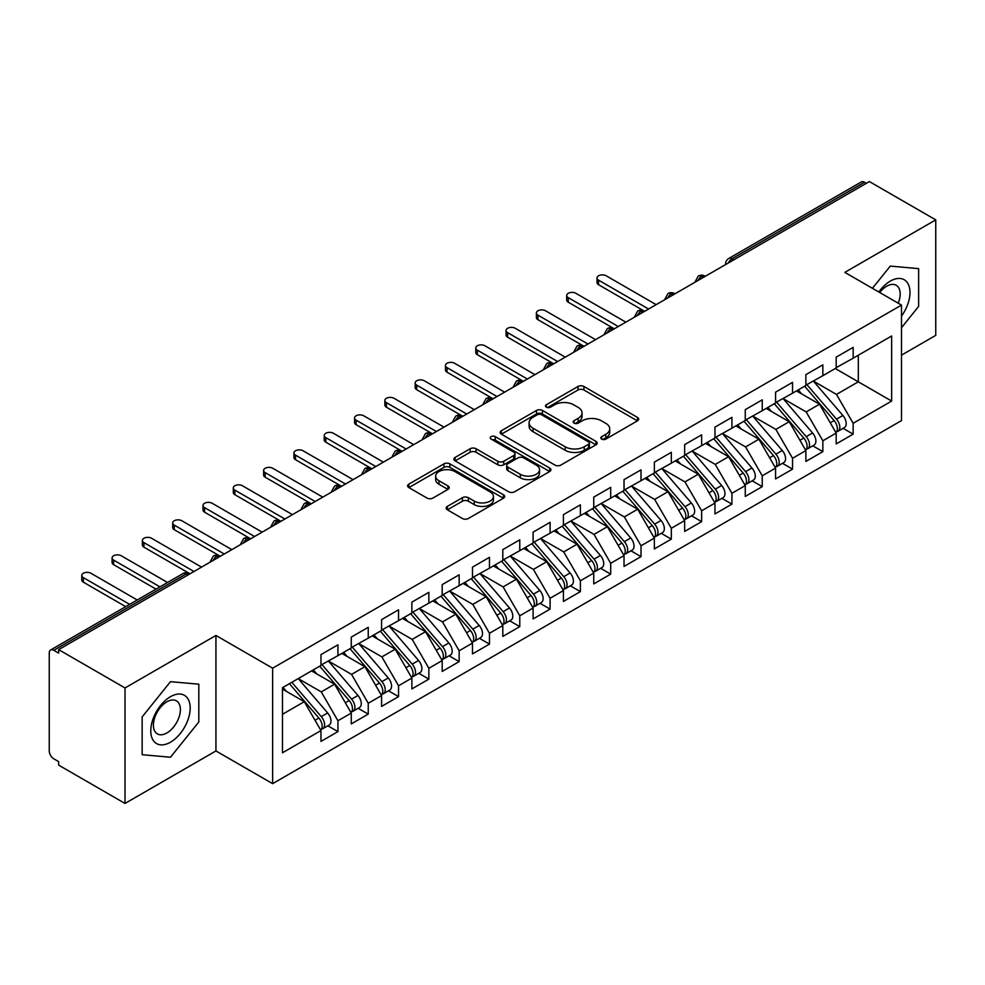 <?xml version="1.0" encoding="UTF-8"?>
<svg xmlns="http://www.w3.org/2000/svg" width="985" height="985" viewBox="0 0 985 985"><rect width="100%" height="100%" fill="white"/><g stroke="black" fill="none" stroke-linecap="round" stroke-linejoin="round"><path stroke-width="1.48" d="M601.687 439.088A2.943 1.699 0 0 0 605.861 439.088L637.467 420.841A4.211 2.426 0 0 0 638.699 419.13A4.211 2.426 0 0 0 637.467 417.406L583.92 386.489A4.211 2.426 0 0 0 577.973 386.489L546.355 404.749A2.943 1.699 0 0 0 545.493 405.943A2.943 1.699 0 0 0 546.355 407.15A2.943 1.699 0 0 0 550.529 407.15L554.617 404.786A13.458 7.769 0 0 1 573.652 404.786L578.121 407.359A13.458 7.769 0 0 1 582.061 412.863A13.458 7.769 0 0 1 578.121 418.354L574.021 420.718A2.943 1.699 0 0 0 573.159 421.912A2.943 1.699 0 0 0 574.021 423.119A2.943 1.699 0 0 0 578.195 423.119L582.283 420.755A13.458 7.769 0 0 1 601.318 420.755L605.787 423.341A13.458 7.769 0 0 1 609.727 428.832A13.458 7.769 0 0 1 605.787 434.323L601.687 436.687A2.943 1.699 0 0 0 600.825 437.894A2.943 1.699 0 0 0 601.687 439.088L601.687 436.687M447.375 506.376A4.211 2.426 0 0 0 446.143 508.1A4.211 2.426 0 0 0 447.375 509.811L462.396 518.492A4.211 2.426 0 0 0 468.343 518.492L503.446 498.225A4.211 2.426 0 0 0 504.677 496.502A4.211 2.426 0 0 0 503.446 494.79L449.899 463.873A4.211 2.426 0 0 0 443.952 463.873L408.849 484.14A4.211 2.426 0 0 0 407.618 485.851A4.211 2.426 0 0 0 408.849 487.575L426.998 498.053A4.211 2.426 0 0 0 432.944 498.053L447.966 489.373A4.211 2.426 0 0 0 449.197 487.661A4.211 2.426 0 0 0 447.966 485.937L438.965 480.742A11.254 6.501 0 0 1 435.665 476.149A11.254 6.501 0 0 1 442.622 470.153A11.254 6.501 0 0 1 454.885 471.556L490.136 491.909A11.254 6.501 0 0 1 493.436 496.502A11.254 6.501 0 0 1 486.479 502.51A11.254 6.501 0 0 1 474.216 501.094L468.343 497.708A4.211 2.426 0 0 0 462.396 497.708L447.375 506.376L447.375 509.811M901.497 355.142L935.75 335.368L935.75 219.877L869.373 181.56L58.644 649.632L58.644 653.129L53.793 650.334A6.427 3.706 -120 0 0 50.58 650.014A6.427 3.706 -120 0 0 49.25 652.957L49.25 750.952A6.427 3.706 -120 0 0 53.793 758.819L58.644 761.614L58.644 765.123L125.021 803.44L215.937 750.952L272.623 783.666L272.623 668.175L215.937 635.46L125.021 687.949L58.644 649.632M935.75 219.877L844.822 272.377L901.497 305.091L272.623 668.175M554.912 465.068A4.211 2.426 0 0 0 560.859 465.068L595.962 444.801A4.211 2.426 0 0 0 597.193 443.09A4.211 2.426 0 0 0 595.962 441.366L542.415 410.45A4.211 2.426 0 0 0 536.468 410.45L501.365 430.716A4.211 2.426 0 0 0 500.134 432.44A4.211 2.426 0 0 0 501.365 434.151L554.912 465.068M492.278 439.729A2.943 1.699 0 0 1 495.27 440.147L495.27 436.65L549.704 468.072A4.211 2.426 0 0 1 550.935 469.796A4.211 2.426 0 0 1 549.704 471.507L514.601 491.774A4.211 2.426 0 0 1 508.654 491.774L455.107 460.869L455.107 457.434A4.211 2.426 0 0 0 453.876 459.145A4.211 2.426 0 0 0 455.107 460.869M455.107 457.434L470.128 448.754A4.211 2.426 0 0 1 476.075 448.754L497.794 461.288A4.211 2.426 0 0 0 503.741 461.288L513.714 455.538A4.211 2.426 0 0 0 514.946 453.826A4.211 2.426 0 0 0 513.714 452.103L491.096 439.051A2.943 1.699 0 0 1 490.235 437.845A2.943 1.699 0 0 1 492.057 436.281A2.943 1.699 0 0 1 495.27 436.65M272.623 783.666L901.497 420.583L901.497 305.091M835.28 368.525L891.647 401.067L891.647 335.983L853.158 358.208L853.158 347.348L836.191 357.149L836.191 367.996L822.857 375.704L822.857 364.856L805.878 374.645L805.878 385.504L792.543 393.2L792.543 382.352L775.577 392.153L775.577 403L762.242 410.696L762.242 399.848L745.263 409.649L745.263 420.496L731.929 428.192L731.929 417.344L714.962 427.145L714.962 437.993L701.628 445.688L701.628 434.841L684.649 444.641L684.649 455.489L671.314 463.196L671.314 452.337L654.348 462.137L654.348 472.985L641.013 480.692L641.013 469.845L624.034 479.633L624.034 490.493L610.7 498.188L610.7 487.341L593.733 497.142L593.733 507.989L580.387 515.684L580.387 504.837L563.42 514.638L563.42 525.485L550.086 533.181L550.086 522.333L533.107 532.134L533.107 542.981L519.772 550.677L519.772 539.829L502.806 549.63L502.806 560.477L489.471 568.173L489.471 557.325L472.492 567.126L472.492 577.973L459.158 585.681L459.158 574.821L442.191 584.622L442.191 595.469L428.857 603.177L428.857 592.33L411.878 602.118L411.878 612.978L398.543 620.673L398.543 609.826L381.577 619.627L381.577 630.474L368.242 638.169L368.242 627.322L351.263 637.123L351.263 647.97L337.929 655.665L337.929 644.818L320.962 654.619L320.962 665.466L282.473 687.69L282.473 752.786L320.962 730.562L304.291 701.689L282.473 689.094M891.647 401.067L853.158 423.291L836.487 394.419L813.462 381.121M843.086 428.327L853.158 434.139L853.158 423.291M853.158 434.139L836.191 443.94L836.191 433.092L822.857 440.8L806.186 411.927L783.149 398.617L812.576 432.994L806.21 436.663A8.569 4.95 60 0 1 809.522 444.814A8.569 4.95 60 0 1 807.737 448.729A8.569 4.95 60 0 1 806.358 449.135M812.785 445.823L822.857 451.647L822.857 440.8M822.857 451.647L805.878 461.436L805.878 450.588L792.543 458.296L775.872 429.423L752.848 416.126M782.472 463.319L792.543 469.143L792.543 458.296M792.543 469.143L775.577 478.944L775.577 468.097L762.242 475.792L745.571 446.919L722.534 433.622M752.171 480.828L762.242 486.639L762.242 475.792M762.242 486.639L745.263 496.44L745.263 485.593L731.929 493.288L715.258 464.415L692.233 451.118L721.648 485.482L715.282 489.163A8.569 4.95 60 0 1 718.594 497.302A8.569 4.95 60 0 1 716.821 501.23A8.569 4.95 60 0 1 715.43 501.624M721.857 498.324L731.929 504.135L731.929 493.288M731.929 504.135L714.962 513.936L714.962 503.089L701.628 510.784L684.957 481.911L661.92 468.614M691.544 515.82L701.628 521.631L701.628 510.784M701.628 521.631L684.649 531.432L684.649 520.585L671.314 528.28L654.643 499.407L631.607 486.11M661.243 533.316L671.314 539.127L671.314 528.28M671.314 539.127L654.348 548.928L654.348 538.081L641.013 545.776L624.342 516.916L601.306 503.606M630.929 550.812L641.013 556.636L641.013 545.776M641.013 556.636L624.034 566.424L624.034 555.577L610.7 563.285L594.029 534.412L570.992 521.114M600.628 568.308L610.7 574.132L610.7 563.285M610.7 574.132L593.733 583.933L593.733 573.073L580.387 580.781L563.728 551.908L540.691 538.61M570.315 585.816L580.387 591.628L580.387 580.781M580.387 591.628L563.42 601.429L563.42 590.581L550.086 598.277L533.414 569.404L510.378 556.106M540.014 603.312L550.086 609.124L550.086 598.277M550.086 609.124L533.107 618.925L533.107 608.077L519.772 615.773L503.113 586.9L480.077 573.602M509.701 620.809L519.772 626.62L519.772 615.773M519.772 626.62L502.806 636.421L502.806 625.573L489.471 633.269L472.8 604.396L449.763 591.098M479.399 638.305L489.471 644.116L489.471 633.269M489.471 644.116L472.492 653.917L472.492 643.07L459.158 650.765L442.487 621.892L419.462 608.595M449.086 655.801L459.158 661.625L459.158 650.765M459.158 661.625L442.191 671.413L442.191 660.566L428.857 668.273L412.186 639.4L389.149 626.103L418.576 660.467L412.21 664.136A8.569 4.95 60 0 1 415.522 672.287A8.569 4.95 60 0 1 413.737 676.215A8.569 4.95 60 0 1 412.358 676.609M418.785 673.297L428.857 679.121L428.857 668.273M428.857 679.121L411.878 688.921L411.878 678.062L398.543 685.769L381.872 656.896L358.848 643.599M388.472 690.793L398.543 696.617L398.543 685.769M398.543 696.617L381.577 706.417L381.577 695.57L368.242 703.265L351.571 674.393L328.534 661.095M358.171 708.301L368.242 714.113L368.242 703.265M368.242 714.113L351.263 723.913L351.263 713.066L337.929 720.761L321.258 691.889L298.221 678.591L327.648 712.955L321.282 716.637A8.569 4.95 60 0 1 324.594 724.775A8.569 4.95 60 0 1 322.821 728.703A8.569 4.95 60 0 1 321.43 729.097M327.857 725.797L337.929 731.609L337.929 720.761M337.929 731.609L320.962 741.409L320.962 730.562M320.962 665.121L337.929 655.665M282.473 714.285L304.291 701.689M351.263 647.625L368.242 638.169M321.258 691.889L334.592 684.193L311.568 670.896M351.263 713.066L334.592 684.193M381.577 630.117L398.543 620.673M351.571 674.393L364.906 666.697L341.869 653.4M381.577 695.57L364.906 666.697M411.878 612.621L428.857 603.177M381.872 656.896L395.207 649.189L372.182 635.891M411.878 678.062L395.207 649.189M442.191 595.125L459.158 585.681M412.186 639.4L425.52 631.693L402.483 618.395M442.191 660.566L425.52 631.693M472.492 577.629L489.471 568.173M442.487 621.892L455.833 614.197L432.797 600.899M472.492 643.07L455.833 614.197M502.806 560.133L519.772 550.677M472.8 604.396L486.134 596.701L463.098 583.403M502.806 625.573L486.134 596.701M533.107 542.637L550.086 533.181M503.113 586.9L516.448 579.205L493.411 565.907M533.107 608.077L516.448 579.205M563.42 525.128L580.387 515.684M533.414 569.404L546.749 561.709L523.712 548.411M563.42 590.581L546.749 561.709M593.733 507.632L610.7 498.188M563.728 551.908L577.062 544.212L554.026 530.903M593.733 573.073L577.062 544.212M624.034 490.136L641.013 480.692M594.029 534.412L607.363 526.704L584.327 513.407M624.034 555.577L607.363 526.704M654.348 472.64L671.314 463.196M624.342 516.916L637.677 509.208L614.64 495.911M654.348 538.081L637.677 509.208M684.649 455.144L701.628 445.688M654.643 499.407L667.978 491.712L644.941 478.414M684.649 520.585L667.978 491.712M714.962 437.648L731.929 428.192M684.957 481.911L698.291 474.216L675.254 460.918M714.962 503.089L698.291 474.216M745.263 420.152L762.242 410.696M715.258 464.415L728.592 456.72L705.568 443.422M745.263 485.593L728.592 456.72M775.577 402.643L792.543 393.2M745.571 446.919L758.906 439.224L735.869 425.914M775.577 468.097L758.906 439.224M805.878 385.147L822.857 375.704M775.872 429.423L789.207 421.715L766.182 408.418M805.878 450.588L789.207 421.715M866.344 183.308L864.522 182.262L732.003 258.772L733.825 259.818M728.371 262.97A6.427 3.706 120 0 1 732.003 258.772A6.427 3.706 60 0 0 728.789 258.452L861.309 181.942A6.427 3.706 60 0 1 864.522 182.262M836.191 367.651L853.158 358.208M836.487 394.419L858.317 381.823L858.317 355.228L891.647 335.983M806.186 411.927L819.52 404.219L796.483 390.922M836.191 433.092L819.52 404.219M125.021 687.949L125.021 803.44M890.292 266.085L872.427 288.309L890.292 266.085L918.623 268.622L890.292 266.085M918.623 306.409L918.623 268.622L918.623 306.409L901.497 327.709L918.623 306.409M215.937 750.952L215.937 635.46M198.822 721.98L198.822 684.193L170.479 681.669L142.148 716.92L142.148 754.707L170.479 757.231L198.822 721.98L170.479 757.231L142.148 754.707L142.148 716.92L170.479 681.669L198.822 684.193L198.822 721.98M703.364 277.401L701.542 276.354A6.427 3.706 -120 0 0 698.328 276.034A6.427 3.706 -120 0 0 698.254 276.083L695.262 281.513A6.427 3.706 0 0 0 695.336 282.042M673.063 294.909L671.241 293.85A6.427 3.706 -120 0 0 668.027 293.53A6.427 3.706 -120 0 0 667.953 293.579L664.961 299.009A6.427 3.706 0 0 0 665.023 299.538M642.749 312.405L640.927 311.346A6.427 3.706 -120 0 0 637.714 311.038A6.427 3.706 -120 0 0 637.64 311.075L634.648 316.517A6.427 3.706 0 0 0 634.722 317.035M612.448 329.901L610.626 328.855A6.427 3.706 -120 0 0 607.413 328.534A6.427 3.706 -120 0 0 607.339 328.571L604.347 334.013A6.427 3.706 0 0 0 604.408 334.543M582.135 347.397L580.313 346.351A6.427 3.706 -120 0 0 577.099 346.031A6.427 3.706 -120 0 0 577.025 346.08L574.033 351.51A6.427 3.706 0 0 0 574.107 352.039M551.822 364.893L550.012 363.847A6.427 3.706 -120 0 0 546.798 363.527A6.427 3.706 -120 0 0 546.724 363.576L543.732 369.006A6.427 3.706 0 0 0 543.794 369.535M521.521 382.389L519.698 381.343A6.427 3.706 -120 0 0 516.485 381.023A6.427 3.706 -120 0 0 516.411 381.072L513.419 386.502A6.427 3.706 0 0 0 513.481 387.031M491.207 399.885L489.397 398.839A6.427 3.706 -120 0 0 486.184 398.519A6.427 3.706 -120 0 0 486.11 398.568L483.118 403.998A6.427 3.706 0 0 0 483.179 404.527M460.906 417.394L459.084 416.335A6.427 3.706 -120 0 0 455.87 416.015A6.427 3.706 -120 0 0 455.796 416.064L452.804 421.494A6.427 3.706 0 0 0 452.866 422.023M430.593 434.89L428.783 433.843A6.427 3.706 -120 0 0 425.569 433.523A6.427 3.706 -120 0 0 425.483 433.56L422.503 439.002A6.427 3.706 0 0 0 422.565 439.519M400.292 452.386L398.469 451.339A6.427 3.706 -120 0 0 395.256 451.019A6.427 3.706 -120 0 0 395.182 451.056L392.19 456.498A6.427 3.706 0 0 0 392.252 457.028M369.978 469.882L368.168 468.835A6.427 3.706 -120 0 0 364.942 468.515A6.427 3.706 -120 0 0 364.869 468.565L361.877 473.994A6.427 3.706 0 0 0 361.951 474.524M339.677 487.378L337.855 486.331A6.427 3.706 -120 0 0 334.641 486.011A6.427 3.706 -120 0 0 334.568 486.061L331.576 491.49A6.427 3.706 0 0 0 331.637 492.02M309.364 504.874L307.542 503.827A6.427 3.706 -120 0 0 304.328 503.507A6.427 3.706 -120 0 0 304.254 503.557L301.262 508.986A6.427 3.706 0 0 0 301.336 509.516M279.063 522.382L277.241 521.324A6.427 3.706 -120 0 0 274.027 521.003A6.427 3.706 -120 0 0 273.953 521.053L270.961 526.482A6.427 3.706 0 0 0 271.023 527.012M248.749 539.879L246.927 538.82A6.427 3.706 -120 0 0 243.714 538.512A6.427 3.706 -120 0 0 243.64 538.549L240.648 543.991A6.427 3.706 0 0 0 240.722 544.508M218.448 557.375L216.626 556.328A6.427 3.706 -120 0 0 213.413 556.008A6.427 3.706 -120 0 0 213.339 556.045L210.347 561.487A6.427 3.706 0 0 0 210.408 562.016M602.869 439.507L605.787 437.833A13.458 7.769 0 0 0 609.727 432.329L609.727 428.832M582.061 412.863L582.061 416.36A13.458 7.769 0 0 1 578.121 421.851L575.203 423.538M637.406 420.878L583.92 389.998A4.211 2.426 0 0 0 577.973 389.998L547.537 407.568M595.913 444.838L542.415 413.959A4.211 2.426 0 0 0 536.468 413.959L501.414 434.188M588.525 444.284A2.943 1.699 0 0 0 589.387 443.09A2.943 1.699 0 0 0 588.525 441.883L541.528 414.747A2.943 1.699 0 0 0 537.367 414.747L533.045 417.234A13.458 7.769 0 0 0 529.105 422.737A13.458 7.769 0 0 0 533.045 428.229L565.181 446.784A13.458 7.769 0 0 0 584.216 446.784L588.525 444.284L588.525 447.793A2.943 1.699 0 0 0 589.387 446.587L589.387 443.09M529.105 422.737L529.105 426.234A13.458 7.769 0 0 0 533.045 431.725L533.045 428.229M588.525 447.793L584.216 450.28A13.458 7.769 0 0 1 565.181 450.28L533.045 431.725M455.156 460.894L470.128 452.25L470.128 448.754M514.946 453.826L514.946 457.323A4.211 2.426 0 0 1 513.714 459.035L503.741 464.797A4.211 2.426 0 0 1 497.794 464.797L476.075 452.25A4.211 2.426 0 0 0 470.128 452.25M495.27 440.147L549.655 471.544M520.326 474.302A11.254 6.501 0 0 0 532.589 475.706A11.254 6.501 0 0 0 539.546 469.71A11.254 6.501 0 0 0 536.246 465.117L523.823 457.939A4.211 2.426 0 0 0 517.876 457.939L507.903 463.701A4.211 2.426 0 0 0 506.672 465.412A4.211 2.426 0 0 0 507.903 467.136L520.326 474.302L520.326 477.799A11.254 6.501 0 0 0 532.589 479.215A11.254 6.501 0 0 0 539.546 473.206L539.546 469.71M506.672 465.412L506.672 468.909A4.211 2.426 0 0 0 507.903 470.633L507.903 467.136M520.326 477.799L507.903 470.633M493.436 496.502L493.436 499.998A11.254 6.501 0 0 1 486.479 506.007A11.254 6.501 0 0 1 474.216 504.591L468.343 501.205A4.211 2.426 0 0 0 462.396 501.205L447.424 509.848M435.665 476.149L435.665 479.646A11.254 6.501 0 0 0 438.965 484.238L438.965 480.742M447.904 489.41L438.965 484.238M503.397 498.25L449.899 467.37A4.211 2.426 0 0 0 443.952 467.37L408.898 487.6M807.06 384.827L836.511 419.167A8.569 4.95 60 0 1 839.823 427.318A8.569 4.95 60 0 1 838.05 431.233L844.416 427.564A8.569 4.95 -120 0 0 846.189 423.636A8.569 4.95 -120 0 0 842.877 415.485L813.425 381.146M838.05 431.233A8.569 4.95 60 0 1 836.659 431.639M804.634 386.219L834.098 420.57A8.569 4.95 60 0 1 837.398 428.709A8.569 4.95 60 0 1 835.846 432.501M598.572 280.159L598.572 284.714A5.356 3.09 180 0 1 597.009 282.523L597.009 277.979A5.356 3.09 -0 0 0 598.572 280.159L648.586 309.031M656.158 304.661L606.157 275.788A5.356 3.09 -0 0 0 600.321 275.123A5.356 3.09 -0 0 0 597.009 277.979M801.753 393.963L798.269 389.9M598.572 284.714L644.141 311.038A6.427 3.706 120 0 0 640.927 311.346A6.427 3.706 120 0 0 637.443 315.459M807.737 448.729L814.103 445.06A8.569 4.95 -120 0 0 815.888 441.132A8.569 4.95 -120 0 0 812.576 432.994M774.321 403.715L803.785 438.066A8.569 4.95 60 0 1 807.097 446.205A8.569 4.95 60 0 1 805.533 449.997M568.271 297.655L568.271 302.21A5.356 3.09 180 0 1 566.695 300.019L566.695 295.475A5.356 3.09 -0 0 0 568.271 297.655L618.272 326.527M625.857 322.157L575.843 293.284A5.356 3.09 -0 0 0 570.007 292.619A5.356 3.09 -0 0 0 566.695 295.475M771.452 411.471L767.955 407.396M568.271 302.21L613.84 328.534A6.427 3.706 120 0 0 610.626 328.855A6.427 3.706 120 0 0 607.142 332.967M776.746 402.323L806.21 436.663M746.445 419.819L775.897 454.159A8.569 4.95 60 0 1 779.209 462.31A8.569 4.95 60 0 1 777.436 466.237L783.801 462.556A8.569 4.95 -120 0 0 785.574 458.628A8.569 4.95 -120 0 0 782.262 450.49L752.799 416.138M777.436 466.237A8.569 4.95 60 0 1 776.045 466.631M744.02 421.223L773.471 455.562A8.569 4.95 60 0 1 776.783 463.713A8.569 4.95 60 0 1 775.232 467.493M537.958 315.163L537.958 319.706A5.356 3.09 180 0 1 536.394 317.515L536.394 312.971A5.356 3.09 -0 0 0 537.958 315.163L587.971 344.024M595.543 339.653L545.542 310.78A5.356 3.09 -0 0 0 539.694 310.115A5.356 3.09 -0 0 0 536.394 312.971M741.139 428.967L737.654 424.892M537.958 319.706L583.526 346.031A6.427 3.706 120 0 0 580.313 346.351A6.427 3.706 120 0 0 576.828 350.463M716.132 437.315L745.596 471.655A8.569 4.95 60 0 1 748.908 479.806A8.569 4.95 60 0 1 747.122 483.733L753.488 480.052A8.569 4.95 -120 0 0 755.273 476.137A8.569 4.95 -120 0 0 751.961 467.986L722.497 433.646M747.122 483.733A8.569 4.95 60 0 1 745.743 484.127M713.706 438.719L743.17 473.059A8.569 4.95 60 0 1 746.482 481.209A8.569 4.95 60 0 1 744.919 484.989M507.657 332.659L507.657 337.202A5.356 3.09 180 0 1 506.081 335.023L506.081 330.467A5.356 3.09 -0 0 0 507.657 332.659L557.658 361.532M565.242 357.149L515.229 328.276A5.356 3.09 -0 0 0 509.393 327.611A5.356 3.09 -0 0 0 506.081 330.467M710.838 446.464L707.341 442.388M507.657 337.202L553.718 363.797M716.821 501.23L723.187 497.56A8.569 4.95 -120 0 0 724.96 493.633A8.569 4.95 -120 0 0 721.648 485.482M683.405 456.215L712.857 490.555A8.569 4.95 60 0 1 716.169 498.706A8.569 4.95 60 0 1 714.617 502.485M477.343 350.155L477.343 354.698A5.356 3.09 180 0 1 475.78 352.519L475.78 347.964A5.356 3.09 -0 0 0 477.343 350.155L527.357 379.028M534.929 374.645L484.928 345.784A5.356 3.09 -0 0 0 479.079 345.107A5.356 3.09 -0 0 0 475.78 347.964M680.524 463.96L677.04 459.884M477.343 354.698L522.912 381.023A6.427 3.706 120 0 0 519.698 381.343A6.427 3.706 120 0 0 516.214 385.455M685.819 454.811L715.282 489.163M901.497 316.099A27.863 16.08 120 0 0 909.093 286.229A27.863 16.08 120 0 0 890.292 281.119A27.863 16.08 120 0 0 878.817 292.003M898.234 303.208A19.072 11.007 120 0 0 896.239 285.281A19.072 11.007 120 0 0 886.697 286.229A19.072 11.007 120 0 0 879.716 292.52M170.479 742.197A27.863 16.08 120 0 0 190.179 708.08A27.863 16.08 120 0 0 170.479 696.703A27.863 16.08 120 0 0 150.779 730.821A27.863 16.08 120 0 0 170.479 742.197M166.896 732.951A19.072 11.007 120 0 0 179.356 716.144A19.072 11.007 120 0 0 176.426 700.864A19.072 11.007 120 0 0 166.896 701.8A19.072 11.007 120 0 0 154.436 718.607A19.072 11.007 120 0 0 157.354 733.899A19.072 11.007 120 0 0 166.896 732.951M655.517 472.308L684.981 506.659A8.569 4.95 60 0 1 688.293 514.798A8.569 4.95 60 0 1 686.508 518.726L692.874 515.057A8.569 4.95 -120 0 0 694.647 511.129A8.569 4.95 -120 0 0 691.347 502.978L661.883 468.638M686.508 518.726A8.569 4.95 60 0 1 685.129 519.12M653.092 473.711L682.556 508.051A8.569 4.95 60 0 1 685.868 516.202A8.569 4.95 60 0 1 684.304 519.981M447.042 367.651L447.042 372.207A5.356 3.09 180 0 1 445.466 370.015L445.466 365.46A5.356 3.09 -0 0 0 447.042 367.651L497.043 396.524M504.628 392.153L454.614 363.28A5.356 3.09 -0 0 0 448.778 362.603A5.356 3.09 -0 0 0 445.466 365.46M650.223 481.456L646.726 477.393M447.042 372.207L492.611 398.519A6.427 3.706 120 0 0 489.397 398.839A6.427 3.706 120 0 0 485.9 402.951M625.204 489.816L654.668 524.155A8.569 4.95 60 0 1 657.98 532.306A8.569 4.95 60 0 1 656.207 536.222L662.573 532.553A8.569 4.95 -120 0 0 664.346 528.625A8.569 4.95 -120 0 0 661.034 520.474L631.57 486.134M656.207 536.222A8.569 4.95 60 0 1 654.816 536.628M622.779 491.207L652.242 525.559A8.569 4.95 60 0 1 655.554 533.698A8.569 4.95 60 0 1 654.003 537.49M416.729 385.147L416.729 389.703A5.356 3.09 180 0 1 415.165 387.511L415.165 382.968A5.356 3.09 -0 0 0 416.729 385.147L466.742 414.02M474.314 409.649L424.313 380.776A5.356 3.09 -0 0 0 418.465 380.099A5.356 3.09 -0 0 0 415.165 382.968M619.91 498.952L616.425 494.889M416.729 389.703L462.802 416.298M594.903 507.312L624.367 541.652A8.569 4.95 60 0 1 627.667 549.802A8.569 4.95 60 0 1 625.894 553.718L632.259 550.049A8.569 4.95 -120 0 0 634.032 546.121A8.569 4.95 -120 0 0 630.732 537.982L601.269 503.63M625.894 553.718A8.569 4.95 60 0 1 624.515 554.124M592.477 508.703L621.941 543.055A8.569 4.95 60 0 1 625.253 551.194A8.569 4.95 60 0 1 623.69 554.986M386.428 402.643L386.428 407.199A5.356 3.09 180 0 1 384.852 405.007L384.852 400.464A5.356 3.09 -0 0 0 386.428 402.643L436.429 431.516M444.001 427.145L394 398.272A5.356 3.09 -0 0 0 388.164 397.608A5.356 3.09 -0 0 0 384.852 400.464M589.609 516.46L586.112 512.385M386.428 407.199L431.996 433.523A6.427 3.706 120 0 0 428.783 433.843A6.427 3.706 120 0 0 425.286 437.956M564.59 524.808L594.053 559.148A8.569 4.95 60 0 1 597.366 567.298A8.569 4.95 60 0 1 595.593 571.226L601.958 567.545A8.569 4.95 -120 0 0 603.731 563.617A8.569 4.95 -120 0 0 600.419 555.478L570.955 521.127M595.593 571.226A8.569 4.95 60 0 1 594.201 571.62M562.164 526.212L591.628 560.551A8.569 4.95 60 0 1 594.94 568.702A8.569 4.95 60 0 1 593.389 572.482M356.114 420.152L356.114 424.695A5.356 3.09 180 0 1 354.551 422.503L354.551 417.96A5.356 3.09 -0 0 0 356.114 420.152L406.128 449.012M413.7 444.641L363.687 415.769A5.356 3.09 -0 0 0 357.85 415.104A5.356 3.09 -0 0 0 354.551 417.96M559.295 533.956L555.799 529.881M356.114 424.695L401.683 451.019A6.427 3.706 120 0 0 398.469 451.339A6.427 3.706 120 0 0 394.985 455.452M534.289 542.304L563.752 576.644A8.569 4.95 60 0 1 567.052 584.794A8.569 4.95 60 0 1 565.279 588.722L571.645 585.041A8.569 4.95 -120 0 0 573.418 581.125A8.569 4.95 -120 0 0 570.118 572.975L540.654 538.635M565.279 588.722A8.569 4.95 60 0 1 563.9 589.116M531.863 543.708L561.327 578.047A8.569 4.95 60 0 1 564.627 586.198A8.569 4.95 60 0 1 563.075 589.978M325.813 437.648L325.813 442.191A5.356 3.09 180 0 1 324.237 440.012L324.237 435.456A5.356 3.09 -0 0 0 325.813 437.648L375.814 466.521M383.387 462.137L333.386 433.265A5.356 3.09 -0 0 0 327.549 432.6A5.356 3.09 -0 0 0 324.237 435.456M528.994 551.452L525.497 547.377M325.813 442.191L371.874 468.786M503.975 559.8L533.439 594.14A8.569 4.95 60 0 1 536.751 602.291A8.569 4.95 60 0 1 534.978 606.218L541.344 602.537A8.569 4.95 -120 0 0 543.117 598.621A8.569 4.95 -120 0 0 539.805 590.471L510.341 556.131M534.978 606.218A8.569 4.95 60 0 1 533.587 606.612M501.55 561.204L531.013 595.543A8.569 4.95 60 0 1 534.326 603.694A8.569 4.95 60 0 1 532.762 607.474M295.5 455.144L295.5 459.687A5.356 3.09 180 0 1 293.936 457.508L293.936 452.952A5.356 3.09 -0 0 0 295.5 455.144L345.501 484.017M353.086 479.633L303.072 450.773A5.356 3.09 -0 0 0 297.236 450.096A5.356 3.09 -0 0 0 293.936 452.952M498.681 568.948L495.184 564.873M295.5 459.687L341.069 486.011A6.427 3.706 120 0 0 337.855 486.331A6.427 3.706 120 0 0 334.371 490.444M473.674 577.296L503.138 611.648A8.569 4.95 60 0 1 506.438 619.787A8.569 4.95 60 0 1 504.665 623.714L511.03 620.045A8.569 4.95 -120 0 0 512.803 616.117A8.569 4.95 -120 0 0 509.491 607.967L480.04 573.627M504.665 623.714A8.569 4.95 60 0 1 503.273 624.108M471.249 578.7L500.712 613.039A8.569 4.95 60 0 1 504.012 621.19A8.569 4.95 60 0 1 502.461 624.97M265.187 472.64L265.187 477.196A5.356 3.09 180 0 1 263.623 475.004L263.623 470.448A5.356 3.09 -0 0 0 265.187 472.64L315.2 501.513M322.772 497.142L272.771 468.269A5.356 3.09 -0 0 0 266.935 467.592A5.356 3.09 -0 0 0 263.623 470.448M468.38 586.444L464.883 582.369M265.187 477.196L310.767 503.507A6.427 3.706 120 0 0 307.542 503.827A6.427 3.706 120 0 0 304.057 507.94M443.361 594.792L472.825 629.144A8.569 4.95 60 0 1 476.137 637.283A8.569 4.95 60 0 1 474.364 641.21L480.717 637.541A8.569 4.95 -120 0 0 482.502 633.614A8.569 4.95 -120 0 0 479.19 625.463L449.726 591.123M474.364 641.21A8.569 4.95 60 0 1 472.972 641.604M440.935 596.196L470.399 630.535A8.569 4.95 60 0 1 473.711 638.686A8.569 4.95 60 0 1 472.147 642.479M234.886 490.136L234.886 494.692A5.356 3.09 180 0 1 233.31 492.5L233.31 487.957A5.356 3.09 -0 0 0 234.886 490.136L284.887 519.009M292.471 514.638L242.458 485.765A5.356 3.09 -0 0 0 236.622 485.088A5.356 3.09 -0 0 0 233.31 487.957M438.066 603.94L434.57 599.877M234.886 494.692L280.454 521.003A6.427 3.706 120 0 0 277.241 521.324A6.427 3.706 120 0 0 273.756 525.436M413.06 612.301L442.511 646.64A8.569 4.95 60 0 1 445.823 654.791A8.569 4.95 60 0 1 444.05 658.706L450.416 655.037A8.569 4.95 -120 0 0 452.189 651.11A8.569 4.95 -120 0 0 448.877 642.971L419.425 608.619M444.05 658.706A8.569 4.95 60 0 1 442.659 659.113M410.634 613.692L440.098 648.044A8.569 4.95 60 0 1 443.398 656.182A8.569 4.95 60 0 1 441.846 659.975M204.572 507.632L204.572 512.188A5.356 3.09 180 0 1 203.008 509.996L203.008 505.453A5.356 3.09 -0 0 0 204.572 507.632L254.586 536.505M262.158 532.134L212.157 503.261A5.356 3.09 -0 0 0 206.321 502.596A5.356 3.09 -0 0 0 203.008 505.453M407.753 621.437L404.269 617.373M204.572 512.188L250.141 538.512A6.427 3.706 120 0 0 246.927 538.82A6.427 3.706 120 0 0 243.443 542.944M413.737 676.215L420.102 672.533A8.569 4.95 -120 0 0 421.888 668.606A8.569 4.95 -120 0 0 418.576 660.467M380.321 631.188L409.785 665.54A8.569 4.95 60 0 1 413.097 673.678A8.569 4.95 60 0 1 411.533 677.471M174.271 525.128L174.271 529.684A5.356 3.09 180 0 1 172.695 527.492L172.695 522.949A5.356 3.09 -0 0 0 174.271 525.128L224.272 554.001M231.857 549.63L181.843 520.757A5.356 3.09 -0 0 0 176.007 520.092A5.356 3.09 -0 0 0 172.695 522.949M377.452 638.945L373.955 634.869M174.271 529.684L219.84 556.008A6.427 3.706 120 0 0 216.626 556.328A6.427 3.706 120 0 0 213.142 560.44M382.746 629.797L412.21 664.136M352.445 647.293L381.897 681.632A8.569 4.95 60 0 1 385.209 689.783A8.569 4.95 60 0 1 383.436 693.711L389.801 690.029A8.569 4.95 -120 0 0 391.574 686.114A8.569 4.95 -120 0 0 388.262 677.963L358.799 643.611M383.436 693.711A8.569 4.95 60 0 1 382.045 694.105M350.02 648.696L379.471 683.036A8.569 4.95 60 0 1 382.783 691.187A8.569 4.95 60 0 1 381.232 694.967M143.958 542.637L143.958 547.18A5.356 3.09 180 0 1 142.394 545L142.394 540.445A5.356 3.09 -0 0 0 143.958 542.637L193.971 571.497M201.543 567.126L151.542 538.253A5.356 3.09 -0 0 0 145.694 537.588A5.356 3.09 -0 0 0 142.394 540.445M347.139 656.441L343.654 652.365M143.958 547.18L189.526 573.504A6.427 3.706 120 0 0 186.313 573.824L53.793 650.334M322.132 664.789L351.596 699.128A8.569 4.95 60 0 1 354.908 707.279A8.569 4.95 60 0 1 353.123 711.207L359.488 707.525A8.569 4.95 -120 0 0 361.273 703.61A8.569 4.95 -120 0 0 357.961 695.459L328.498 661.12M353.123 711.207A8.569 4.95 60 0 1 351.743 711.601M319.706 666.192L349.17 700.532A8.569 4.95 60 0 1 352.482 708.683A8.569 4.95 60 0 1 350.919 712.463M113.657 560.133L113.657 564.676A5.356 3.09 180 0 1 112.081 562.497L112.081 557.941A5.356 3.09 -0 0 0 113.657 560.133L159.964 586.863M167.536 582.492L121.229 555.762A5.356 3.09 -0 0 0 115.393 555.084A5.356 3.09 -0 0 0 112.081 557.941M316.838 673.937L313.341 669.862M113.657 564.676L156.024 589.141M322.821 728.703L329.187 725.034A8.569 4.95 -120 0 0 330.96 721.106A8.569 4.95 -120 0 0 327.648 712.955M289.405 683.688L318.857 718.028A8.569 4.95 60 0 1 322.169 726.179A8.569 4.95 60 0 1 320.617 729.959M83.343 577.629L83.343 582.172A5.356 3.09 180 0 1 81.78 579.993L81.78 575.437A5.356 3.09 -0 0 0 83.343 577.629L129.651 604.359M137.223 599.988L90.928 573.258A5.356 3.09 -0 0 0 85.079 572.581A5.356 3.09 -0 0 0 81.78 575.437M286.524 691.433L283.04 687.358M83.343 582.172L125.711 606.637M291.819 682.285L321.282 716.637M188.135 574.871L186.313 573.824A6.427 3.706 -120 0 0 183.099 573.504L50.58 650.014M705.248 276.317L704.767 276.034A6.427 3.706 120 0 0 701.542 276.354A6.427 3.706 120 0 0 698.057 280.466M674.947 293.813L674.454 293.53A6.427 3.706 120 0 0 671.241 293.85A6.427 3.706 120 0 0 667.756 297.962M553.705 363.81L553.225 363.527A6.427 3.706 120 0 0 550.012 363.847A6.427 3.706 120 0 0 546.527 367.959M462.79 416.298L462.297 416.015A6.427 3.706 120 0 0 459.084 416.335A6.427 3.706 120 0 0 455.599 420.447M371.862 468.798L371.382 468.515A6.427 3.706 120 0 0 368.168 468.835A6.427 3.706 120 0 0 364.672 472.948M605.787 437.833L605.787 434.323M574.021 423.119L574.021 420.718M578.121 421.851L578.121 418.354M546.355 407.15L546.355 404.749M577.973 389.998L577.973 386.489M583.92 389.998L583.92 386.489M637.467 420.841L637.467 417.406M501.365 434.151L501.365 430.716M536.468 413.959L536.468 410.45M542.415 413.959L542.415 410.45M595.962 444.801L595.962 441.366M565.181 450.28L565.181 446.784M584.216 450.28L584.216 446.784M476.075 452.25L476.075 448.754M497.794 464.797L497.794 461.288M503.741 464.797L503.741 461.288M513.714 459.035L513.714 455.538M549.704 471.507L549.704 468.072M462.396 501.205L462.396 497.708M468.343 501.205L468.343 497.708M474.216 504.591L474.216 501.094M447.966 489.373L447.966 485.937M408.849 487.575L408.849 484.14M443.952 467.37L443.952 463.873M449.899 467.37L449.899 463.873M503.446 498.225L503.446 494.79M834.098 420.57L830.244 422.787M842.877 415.485L836.511 419.167M803.785 438.066L799.931 440.283M773.471 455.562L769.63 457.791M782.262 450.49L775.897 454.159M743.17 473.059L739.316 475.287M751.961 467.986L745.596 471.655M712.857 490.555L709.003 492.783M682.556 508.051L678.702 510.279M691.347 502.978L684.981 506.659M652.242 525.559L648.389 527.775M661.034 520.474L654.668 524.155M621.941 543.055L618.087 545.271M630.732 537.982L624.367 541.652M591.628 560.551L587.774 562.767M600.419 555.478L594.053 559.148M561.327 578.047L557.473 580.276M570.118 572.975L563.752 576.644M531.013 595.543L527.16 597.772M539.805 590.471L533.439 594.14M500.712 613.039L496.859 615.268M509.491 607.967L503.138 611.648M470.399 630.535L466.545 632.764M479.19 625.463L472.825 629.144M440.098 648.044L436.244 650.26M448.877 642.971L442.511 646.64M409.785 665.54L405.931 667.756M379.471 683.036L375.63 685.264M388.262 677.963L381.897 681.632M349.17 700.532L345.316 702.761M357.961 695.459L351.596 699.128M318.857 718.028L315.003 720.257M704.767 276.034A6.427 6.427 0 0 0 698.328 276.034M728.789 258.452A6.427 6.427 0 0 0 725.576 264.017M674.454 293.53A6.427 6.427 0 0 0 668.027 293.53M644.141 311.038A6.427 6.427 0 0 0 637.714 311.038M613.84 328.534A6.427 6.427 0 0 0 607.413 328.534M583.526 346.031A6.427 6.427 0 0 0 577.099 346.031M553.225 363.527A6.427 6.427 0 0 0 546.798 363.527M522.912 381.023A6.427 6.427 0 0 0 516.485 381.023M492.611 398.519A6.427 6.427 0 0 0 486.184 398.519M462.297 416.015A6.427 6.427 0 0 0 455.87 416.015M431.996 433.523A6.427 6.427 0 0 0 425.569 433.523M401.683 451.019A6.427 6.427 0 0 0 395.256 451.019M371.382 468.515A6.427 6.427 0 0 0 364.942 468.515M341.069 486.011A6.427 6.427 0 0 0 334.641 486.011M310.767 503.507A6.427 6.427 0 0 0 304.328 503.507M280.454 521.003A6.427 6.427 0 0 0 274.027 521.003M250.141 538.512A6.427 6.427 0 0 0 243.714 538.512M219.84 556.008A6.427 6.427 0 0 0 213.413 556.008M189.526 573.504A6.427 6.427 0 0 0 183.099 573.504"/></g></svg>
